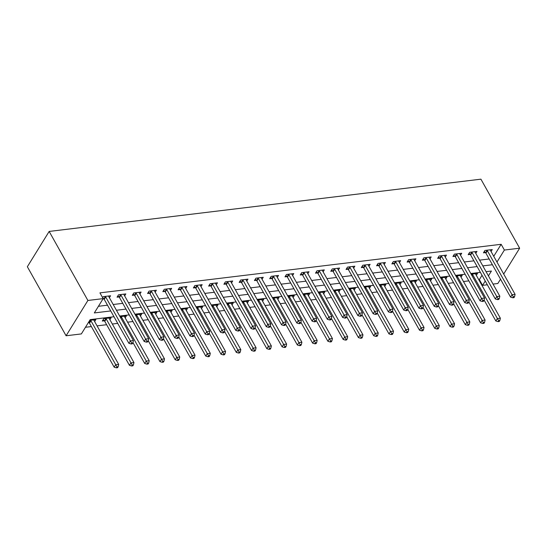 <?xml version="1.0" encoding="UTF-8"?>
<svg xmlns="http://www.w3.org/2000/svg" width="547" height="547" viewBox="0 0 547 547"><rect width="100%" height="100%" fill="white"/><g stroke="black" fill="none" stroke-linecap="round" stroke-linejoin="round"><path stroke-width="0.82" d="M113.974 316.734L90.193 319.612L81.359 333.923L66.091 335.769L27.35 266.738L49.155 231.436L480.909 179.17L519.65 248.201L504.382 250.047L501.155 244.297L99.93 292.864L103.164 298.621L94.323 312.932L110.726 310.942M500.512 279.182L497.845 283.503L493.032 284.084M487.343 284.775L482.577 285.349L485.244 281.028M478.741 279.667L479.35 279.599L482.577 285.349M85.455 327.277L91.376 326.566M97.058 325.875L106.644 324.713M112.326 324.029L117.708 323.38M127.595 322.176L132.976 321.527M142.863 320.33L148.237 319.68M158.131 318.484L163.505 317.834M173.399 316.638L178.773 315.981M188.667 314.785L194.041 314.135M203.935 312.939L209.31 312.289M219.197 311.093L224.578 310.436M234.465 309.24L239.846 308.59M249.733 307.393L255.107 306.744M265.001 305.547L270.375 304.898M280.269 303.694L285.643 303.045M295.537 301.848L300.912 301.199M310.805 300.002L316.18 299.353M326.067 298.156L331.448 297.5M341.335 296.303L346.716 295.653M356.603 294.457L361.977 293.807M371.871 292.611L377.245 291.954M387.139 290.758L392.514 290.108M402.407 288.912L407.782 288.262M417.676 287.066L423.05 286.416M432.937 285.213L438.318 284.563M448.205 283.367L453.586 282.717M463.473 281.52L468.847 280.871M479.35 279.599L482.016 275.278M476.321 275.353L477.517 273.418L471.172 274.184M461.053 277.206L462.249 275.264L455.904 276.037M445.784 279.052L446.981 277.117L440.636 277.883M430.516 280.898L431.713 278.963L425.375 279.729M415.248 282.751L416.445 280.809L410.106 281.582M399.98 284.597L401.177 282.662L394.838 283.428M384.719 286.443L385.915 284.508L379.57 285.274M369.451 288.29L370.647 286.354L364.302 287.127M354.183 290.142L355.379 288.207L349.034 288.973M338.914 291.989L340.111 290.054L333.766 290.819M323.646 293.835L324.843 291.9L318.504 292.666M308.378 295.688L309.575 293.746L303.236 294.518M293.11 297.534L294.307 295.599L287.968 296.365M277.849 299.38L279.045 297.445L272.7 298.211M262.581 301.233L263.777 299.291L257.432 300.064M247.312 303.079L248.509 301.144L242.164 301.91M232.044 304.925L233.241 302.99L226.896 303.756M216.776 306.771L217.973 304.836L211.634 305.609M201.508 308.624L202.705 306.689L196.366 307.455M186.24 310.47L187.436 308.535L181.098 309.301M170.979 312.316L172.175 310.381L165.83 311.147M155.71 314.169L156.907 312.234L150.562 313M140.442 316.016L141.639 314.081L135.294 314.846M125.174 317.862L126.371 315.927L120.025 316.692M109.906 319.715L111.103 317.773L103.773 318.662L102.303 321.048L104.286 320.809M94.638 321.561L95.834 319.626L89.729 320.364M88.258 322.751L89.024 322.655M98.426 306.293L107.499 305.192M113.188 304.501L122.767 303.346M128.456 302.655L138.035 301.493M143.717 300.809L153.304 299.647M158.986 298.956L168.572 297.8M174.254 297.11L183.833 295.948M189.522 295.264L199.101 294.101M204.79 293.411L214.369 292.255M220.058 291.565L229.637 290.402M235.326 289.719L244.906 288.556M250.588 287.872L260.174 286.71M265.856 286.019L275.442 284.864M281.124 284.173L290.703 283.011M296.392 282.327L305.971 281.165M311.66 280.474L321.239 279.319M326.928 278.628L336.508 277.466M342.196 276.782L351.776 275.62M357.464 274.929L367.044 273.773M372.726 273.083L382.312 271.921M387.994 271.237L397.573 270.074M403.262 269.384L412.841 268.228M418.53 267.538L428.11 266.382M433.798 265.692L443.378 264.529M449.066 263.845L458.646 262.683M464.335 261.992L473.914 260.837M479.596 260.146L489.182 258.984M493.743 256.297L501.155 244.297M491.056 251.504L492.245 249.569L484.922 250.451L483.445 252.837L485.435 252.598M475.787 253.35L476.984 251.415L469.654 252.304L468.177 254.69L470.167 254.444M460.519 255.196L461.716 253.261L454.386 254.15L452.909 256.536L454.899 256.297M445.251 257.049L446.448 255.114L439.118 255.996L437.648 258.382L439.631 258.143M429.983 258.895L431.18 256.96L423.85 257.849L422.38 260.228L424.363 259.989M414.715 260.741L415.911 258.806L408.582 259.695L407.112 262.081L409.094 261.842M399.447 262.594L400.643 260.659L393.32 261.541L391.843 263.928L393.833 263.688M384.185 264.44L385.375 262.505L378.052 263.394L376.575 265.774L378.565 265.534M368.917 266.286L370.114 264.351L362.784 265.24L361.307 267.627L363.297 267.387M353.649 268.139L354.846 266.198L347.516 267.086L346.039 269.473L348.029 269.233M338.381 269.986L339.578 268.051L332.248 268.933L330.778 271.319L332.761 271.08M323.113 271.832L324.309 269.897L316.98 270.786L315.51 273.172L317.492 272.926M307.845 273.685L309.041 271.743L301.712 272.632L300.241 275.018L302.224 274.779M292.577 275.531L293.773 273.596L286.45 274.478L284.973 276.864L286.963 276.625M277.315 277.377L278.505 275.442L271.182 276.331L269.705 278.717L271.695 278.471M262.047 279.223L263.244 277.288L255.914 278.177L254.437 280.563L256.427 280.324M246.779 281.076L247.976 279.141L240.646 280.023L239.169 282.409L241.159 282.17M231.511 282.922L232.707 280.987L225.378 281.876L223.908 284.255L225.89 284.016M216.243 284.768L217.439 282.833L210.11 283.722L208.639 286.108L210.622 285.869M200.975 286.621L202.171 284.679L194.841 285.568L193.371 287.954L195.354 287.715M185.707 288.467L186.903 286.532L179.58 287.414L178.103 289.801L180.093 289.561M170.445 290.313L171.635 288.378L164.312 289.267L162.835 291.654L164.825 291.407M155.177 292.166L156.374 290.225L149.044 291.113L147.567 293.5L149.557 293.26M139.909 294.012L141.105 292.077L133.776 292.96L132.299 295.346L134.288 295.106M124.641 295.859L125.837 293.924L118.508 294.812L117.037 297.199L119.02 296.953M109.373 297.705L110.569 295.77L103.239 296.659L102.624 297.657M102.993 298.894L103.752 298.806M103.164 298.621L87.896 300.467L49.155 231.436M87.896 300.467L66.091 335.769M488.43 275.879L491.418 271.038L486.071 271.688M480.389 272.372L470.81 273.534M465.121 274.225L455.542 275.38M449.853 276.071L440.273 277.226M434.585 277.917L425.005 279.079M419.317 279.763L409.737 280.926M404.048 281.616L394.469 282.772M388.787 283.462L379.201 284.625M373.519 285.308L363.94 286.471M358.251 287.161L348.671 288.317M342.983 289.007L333.403 290.17M327.715 290.854L318.135 292.016M312.446 292.707L302.867 293.862M297.178 294.553L287.599 295.715M281.917 296.399L272.331 297.561M266.649 298.245L257.069 299.407M251.381 300.098L241.801 301.253M236.113 301.944L226.533 303.106M220.844 303.79L211.265 304.952M205.576 305.643L195.997 306.799M190.308 307.489L180.729 308.652M175.047 309.335L165.461 310.498M159.779 311.188L150.199 312.344M144.511 313.034L134.931 314.197M129.242 314.881L119.663 316.043M503.691 274.033L519.65 248.201M496.97 262.047L504.382 250.047M116.415 310.258L125.995 309.096M131.683 308.405L141.263 307.25M146.952 306.559L156.531 305.397M162.213 304.713L171.799 303.551M177.481 302.86L187.067 301.705M192.749 301.014L202.328 299.852M208.017 299.168L217.597 298.006M223.285 297.315L232.865 296.159M238.554 295.469L248.133 294.313M253.822 293.623L263.401 292.46M269.09 291.777L278.669 290.614M284.351 289.924L293.937 288.768M299.619 288.078L309.199 286.915M314.887 286.231L324.467 285.069M330.156 284.378L339.735 283.223M345.424 282.532L355.003 281.37M360.692 280.686L370.271 279.524M375.96 278.833L385.539 277.678M391.221 276.987L400.807 275.832M406.489 275.141L416.069 273.979M421.758 273.295L431.337 272.132M437.026 271.442L446.605 270.286M452.294 269.596L461.873 268.433M467.562 267.75L477.141 266.587M482.83 265.897L492.409 264.741M487.377 250.772L485.907 253.158L510.57 297.11L512.047 294.724L487.377 250.772A1.504 0.998 31.7 0 0 487.049 250.348L486.905 250.211M513.359 296.823L512.771 297.773L513.989 297.63L514.577 296.672L513.359 296.823L512.047 294.724L515.096 294.354L490.433 250.403A1.504 0.998 31.7 0 1 490.283 249.958L490.262 249.808M485.907 253.158A1.504 0.998 31.7 0 0 485.579 252.735L484.28 251.49M510.57 297.11L512.771 297.773M514.577 296.672L515.096 294.354M484.116 300.064L495.835 320.959L497.312 318.573L500.361 318.204L475.699 274.252A1.504 0.998 -148.3 0 1 475.548 273.815L475.528 273.657M472.177 274.068L472.321 274.204A1.504 0.998 -148.3 0 1 472.649 274.621L498.625 320.672L498.037 321.629L499.254 321.479L499.849 320.528L498.625 320.672M500.361 318.204L499.849 320.528M498.037 321.629L495.835 320.959M472.116 252.618L470.639 255.005L495.302 298.956L496.779 296.57L472.116 252.618A1.504 0.998 31.7 0 0 471.781 252.201L471.637 252.064M498.091 298.669L497.503 299.626L498.72 299.476L499.315 298.525L498.091 298.669L496.779 296.57L499.828 296.2L475.165 252.249A1.504 0.998 31.7 0 1 475.015 251.811L474.994 251.654M470.639 255.005A1.504 0.998 31.7 0 0 470.311 254.587L469.011 253.336M495.302 298.956L497.503 299.626M499.315 298.525L499.828 296.2M456.848 254.464L455.371 256.851L480.034 300.802L481.51 298.416L456.848 254.464A1.504 0.998 31.7 0 0 456.519 254.047L456.376 253.911M482.823 300.515L482.235 301.472L483.452 301.322L484.047 300.371L482.823 300.515L481.51 298.416L484.567 298.047L459.897 254.095A1.504 0.998 31.7 0 1 459.747 253.658L459.726 253.5M455.371 256.851A1.504 0.998 31.7 0 0 455.042 256.434L453.743 255.189M480.034 300.802L482.235 301.472M484.047 300.371L484.567 298.047M441.579 256.317L440.103 258.697L464.772 302.648L466.242 300.269L441.579 256.317A1.504 0.998 31.7 0 0 441.251 255.893L441.108 255.757M467.555 302.368L466.967 303.318L468.191 303.175L468.779 302.217L467.555 302.368L466.242 300.269L469.299 299.9L444.629 255.948A1.504 0.998 31.7 0 1 444.479 255.504L444.458 255.353M440.103 258.697A1.504 0.998 31.7 0 0 439.774 258.28L438.475 257.035M464.772 302.648L466.967 303.318M468.779 302.217L469.299 299.9M468.847 301.917L480.574 322.805L482.044 320.419L485.1 320.05L460.43 276.098A1.504 0.998 -148.3 0 1 460.28 275.661L460.259 275.51M456.909 275.914L457.053 276.05A1.504 0.998 -148.3 0 1 457.381 276.474L483.357 322.525L482.769 323.475L483.992 323.332L484.58 322.374L483.357 322.525M485.1 320.05L484.58 322.374M482.769 323.475L480.574 322.805M453.579 303.763L465.306 324.658L466.776 322.272L469.832 321.903L445.169 277.951A1.504 0.998 -148.3 0 1 445.012 277.507L444.991 277.356M441.641 277.76L441.785 277.903A1.504 0.998 -148.3 0 1 442.113 278.32L468.088 324.371L467.5 325.321L468.724 325.178L469.312 324.221L468.088 324.371M469.832 321.903L469.312 324.221M467.5 325.321L465.306 324.658M438.311 305.609L450.037 326.504L451.507 324.118L454.564 323.749L429.901 279.797A1.504 0.998 -148.3 0 1 429.744 279.36L429.73 279.202M426.373 279.613L426.516 279.749A1.504 0.998 -148.3 0 1 426.845 280.167L452.82 326.217L452.232 327.174L453.456 327.024L454.044 326.074L452.82 326.217M454.564 323.749L454.044 326.074M452.232 327.174L450.037 326.504M426.311 258.163L424.841 260.55L449.504 304.501L450.974 302.115L426.311 258.163A1.504 0.998 31.7 0 0 425.983 257.746L425.839 257.603M452.287 304.214L451.699 305.171L452.923 305.021L453.511 304.064L452.287 304.214L450.974 302.115L454.031 301.746L429.368 257.794A1.504 0.998 31.7 0 1 429.21 257.35L429.19 257.199M424.841 260.55A1.504 0.998 31.7 0 0 424.506 260.133L423.214 258.881M449.504 304.501L451.699 305.171M453.511 304.064L454.031 301.746M423.043 307.455L434.769 328.35L436.239 325.964L439.296 325.595L414.633 281.643A1.504 0.998 -148.3 0 1 414.482 281.206L414.462 281.055M411.105 281.459L411.248 281.596A1.504 0.998 -148.3 0 1 411.576 282.013L437.559 328.07L436.964 329.02L438.188 328.87L438.776 327.92L437.559 328.07M439.296 325.595L438.776 327.92M436.964 329.02L434.769 328.35M411.043 260.01L409.573 262.396L434.236 306.347L435.706 303.961L411.043 260.01A1.504 0.998 31.7 0 0 410.715 259.593L410.571 259.456M437.019 306.06L436.431 307.017L437.655 306.867L438.243 305.917L437.019 306.06L435.706 303.961L438.762 303.592L414.1 259.64A1.504 0.998 31.7 0 1 413.942 259.203L413.929 259.046M409.573 262.396A1.504 0.998 31.7 0 0 409.245 261.979L407.946 260.734M434.236 306.347L436.431 307.017M438.243 305.917L438.762 303.592M407.775 309.308L419.501 330.197L420.978 327.817L424.028 327.448L399.365 283.496A1.504 0.998 -148.3 0 1 399.214 283.052L399.194 282.902M395.837 283.305L395.98 283.442A1.504 0.998 -148.3 0 1 396.308 283.866L422.291 329.916L421.703 330.867L422.92 330.723L423.508 329.766L422.291 329.916M424.028 327.448L423.508 329.766M421.703 330.867L419.501 330.197M395.775 261.863L394.305 264.242L418.968 308.193L420.445 305.807L395.775 261.863A1.504 0.998 31.7 0 0 395.447 261.439L395.303 261.302M421.758 307.913L421.163 308.864L422.387 308.72L422.975 307.763L421.758 307.913L420.445 305.807L423.494 305.438L398.831 261.487A1.504 0.998 31.7 0 1 398.681 261.049L398.66 260.898M394.305 264.242A1.504 0.998 31.7 0 0 393.977 263.825L392.678 262.581M418.968 308.193L421.163 308.864M422.975 307.763L423.494 305.438M392.507 311.154L404.233 332.05L405.71 329.663L408.759 329.294L384.097 285.343A1.504 0.998 -148.3 0 1 383.946 284.905L383.926 284.748M380.568 285.158L380.712 285.295A1.504 0.998 -148.3 0 1 381.047 285.712L407.023 331.762L406.435 332.72L407.652 332.569L408.24 331.619L407.023 331.762M408.759 329.294L408.24 331.619M406.435 332.72L404.233 332.05M380.507 263.709L379.037 266.095L403.7 310.046L405.177 307.66L380.507 263.709A1.504 0.998 31.7 0 0 380.179 263.292L380.035 263.148M406.489 309.759L405.901 310.71L407.118 310.566L407.706 309.609L406.489 309.759L405.177 307.66L408.226 307.291L383.563 263.339A1.504 0.998 31.7 0 1 383.413 262.895L383.392 262.745M379.037 266.095A1.504 0.998 31.7 0 0 378.709 265.671L377.409 264.427M403.7 310.046L405.901 310.71M407.706 309.609L408.226 307.291M377.245 313L388.965 333.896L390.442 331.509L393.491 331.14L368.828 287.189A1.504 0.998 -148.3 0 1 368.678 286.751L368.657 286.594M365.3 287.004L365.451 287.141A1.504 0.998 -148.3 0 1 365.779 287.558L391.755 333.608L391.167 334.566L392.384 334.415L392.978 333.465L391.755 333.608M393.491 331.14L392.978 333.465M391.167 334.566L388.965 333.896M365.246 265.555L363.769 267.941L388.432 311.893L389.908 309.506L365.246 265.555A1.504 0.998 31.7 0 0 364.911 265.138L364.767 265.001M391.221 311.605L390.633 312.563L391.85 312.412L392.445 311.462L391.221 311.605L389.908 309.506L392.958 309.137L368.295 265.186A1.504 0.998 31.7 0 1 368.145 264.748L368.124 264.591M363.769 267.941A1.504 0.998 31.7 0 0 363.44 267.524L362.141 266.28M388.432 311.893L390.633 312.563M392.445 311.462L392.958 309.137M361.977 314.853L373.704 335.742L375.174 333.362L378.23 332.986L353.56 289.042A1.504 0.998 -148.3 0 1 353.41 288.597L353.389 288.447M350.039 288.85L350.183 288.987A1.504 0.998 -148.3 0 1 350.511 289.411L376.486 335.461L375.898 336.412L377.122 336.268L377.71 335.311L376.486 335.461M378.23 332.986L377.71 335.311M375.898 336.412L373.704 335.742M349.977 267.401L348.501 269.787L373.163 313.739L374.64 311.352L349.977 267.401A1.504 0.998 31.7 0 0 349.649 266.984L349.506 266.847M375.953 313.458L375.365 314.409L376.582 314.258L377.177 313.308L375.953 313.458L374.64 311.352L377.697 310.983L353.027 267.032A1.504 0.998 31.7 0 1 352.877 266.594L352.856 266.444M348.501 269.787A1.504 0.998 31.7 0 0 348.172 269.37L346.873 268.126M373.163 313.739L375.365 314.409M377.177 313.308L377.697 310.983M346.709 316.699L358.435 337.595L359.905 335.208L362.962 334.839L338.299 290.888A1.504 0.998 -148.3 0 1 338.142 290.443L338.121 290.293M334.771 290.696L334.914 290.84A1.504 0.998 -148.3 0 1 335.243 291.257L361.218 337.308L360.63 338.265L361.854 338.114L362.442 337.157L361.218 337.308M362.962 334.839L362.442 337.157M360.63 338.265L358.435 337.595M334.709 269.254L333.232 271.64L357.902 315.592L359.372 313.205L334.709 269.254A1.504 0.998 31.7 0 0 334.381 268.83L334.238 268.693M360.685 315.304L360.097 316.255L361.321 316.111L361.909 315.154L360.685 315.304L359.372 313.205L362.429 312.836L337.759 268.885A1.504 0.998 31.7 0 1 337.608 268.44L337.588 268.29M333.232 271.64A1.504 0.998 31.7 0 0 332.904 271.216L331.605 269.972M357.902 315.592L360.097 316.255M361.909 315.154L362.429 312.836M331.441 318.545L343.167 339.441L344.637 337.055L347.694 336.685L323.031 292.734A1.504 0.998 -148.3 0 1 322.874 292.296L322.86 292.139M319.503 292.549L319.646 292.686A1.504 0.998 -148.3 0 1 319.974 293.103L345.95 339.154L345.362 340.111L346.586 339.96L347.174 339.01L345.95 339.154M347.694 336.685L347.174 339.01M345.362 340.111L343.167 339.441M319.441 271.1L317.971 273.486L342.634 317.438L344.104 315.051L319.441 271.1A1.504 0.998 31.7 0 0 319.113 270.683L318.969 270.546M345.417 317.151L344.829 318.108L346.053 317.957L346.641 317.007L345.417 317.151L344.104 315.051L347.16 314.682L322.498 270.731A1.504 0.998 31.7 0 1 322.34 270.293L322.32 270.136M317.971 273.486A1.504 0.998 31.7 0 0 317.636 273.069L316.344 271.818M342.634 317.438L344.829 318.108M346.641 317.007L347.16 314.682M316.173 320.398L327.899 341.287L329.369 338.901L332.426 338.531L307.763 294.58A1.504 0.998 -148.3 0 1 307.612 294.142L307.592 293.992M304.235 294.395L304.378 294.532A1.504 0.998 -148.3 0 1 304.706 294.956L330.689 341.007L330.094 341.957L331.318 341.813L331.906 340.856L330.689 341.007M332.426 338.531L331.906 340.856M330.094 341.957L327.899 341.287M304.173 272.946L302.703 275.332L327.366 319.284L328.836 316.898L304.173 272.946A1.504 0.998 31.7 0 0 303.845 272.529L303.701 272.392M330.149 318.997L329.561 319.954L330.785 319.804L331.373 318.853L330.149 318.997L328.836 316.898L331.892 316.528L307.229 272.577A1.504 0.998 31.7 0 1 307.072 272.139L307.058 271.982M302.703 275.332A1.504 0.998 31.7 0 0 302.375 274.915L301.076 273.671M327.366 319.284L329.561 319.954M331.373 318.853L331.892 316.528M300.905 322.245L312.631 343.14L314.108 340.754L317.157 340.384L292.495 296.433A1.504 0.998 -148.3 0 1 292.344 295.989L292.324 295.838M288.966 296.242L289.11 296.385A1.504 0.998 -148.3 0 1 289.438 296.802L315.421 342.853L314.833 343.803L316.05 343.66L316.638 342.702L315.421 342.853M317.157 340.384L316.638 342.702M314.833 343.803L312.631 343.14M288.905 274.799L287.435 277.185L312.098 321.13L313.575 318.751L288.905 274.799A1.504 0.998 31.7 0 0 288.577 274.375L288.433 274.238M314.887 320.85L314.293 321.8L315.516 321.657L316.104 320.699L314.887 320.85L313.575 318.751L316.624 318.381L291.961 274.43A1.504 0.998 31.7 0 1 291.811 273.985L291.79 273.835M287.435 277.185A1.504 0.998 31.7 0 0 287.107 276.761L285.808 275.517M312.098 321.13L314.293 321.8M316.104 320.699L316.624 318.381M285.637 324.091L297.363 344.986L298.84 342.6L301.889 342.231L277.226 298.279A1.504 0.998 -148.3 0 1 277.076 297.841L277.055 297.684M273.698 298.094L273.842 298.231A1.504 0.998 -148.3 0 1 274.177 298.648L300.153 344.699L299.565 345.656L300.782 345.506L301.37 344.555L300.153 344.699M301.889 342.231L301.37 344.555M299.565 345.656L297.363 344.986M273.637 276.645L272.167 279.032L296.83 322.983L298.306 320.597L273.637 276.645A1.504 0.998 31.7 0 0 273.309 276.228L273.165 276.085M299.619 322.696L299.031 323.653L300.248 323.503L300.836 322.545L299.619 322.696L298.306 320.597L301.356 320.227L276.693 276.276A1.504 0.998 31.7 0 1 276.543 275.838L276.522 275.681M272.167 279.032A1.504 0.998 31.7 0 0 271.838 278.614L270.539 277.363M296.83 322.983L299.031 323.653M300.836 322.545L301.356 320.227M270.375 325.937L282.095 346.832L283.572 344.446L286.621 344.077L261.958 300.125A1.504 0.998 -148.3 0 1 261.808 299.688L261.787 299.537M258.43 299.941L258.581 300.077A1.504 0.998 -148.3 0 1 258.909 300.494L284.884 346.552L284.296 347.502L285.513 347.352L286.108 346.401L284.884 346.552M286.621 344.077L286.108 346.401M284.296 347.502L282.095 346.832M258.375 278.491L256.899 280.878L281.561 324.829L283.038 322.443L258.375 278.491A1.504 0.998 31.7 0 0 258.04 278.074L257.897 277.938M284.351 324.542L283.763 325.499L284.98 325.349L285.575 324.398L284.351 324.542L283.038 322.443L286.088 322.074L261.425 278.122A1.504 0.998 31.7 0 1 261.275 277.685L261.254 277.527M256.899 280.878A1.504 0.998 31.7 0 0 256.57 280.461L255.271 279.216M281.561 324.829L283.763 325.499M285.575 324.398L286.088 322.074M255.107 327.79L266.833 348.685L268.303 346.299L271.36 345.93L246.69 301.978A1.504 0.998 -148.3 0 1 246.54 301.534L246.519 301.383M243.169 301.787L243.312 301.923A1.504 0.998 -148.3 0 1 243.641 302.347L269.616 348.398L269.028 349.348L270.252 349.205L270.84 348.248L269.616 348.398M271.36 345.93L270.84 348.248M269.028 349.348L266.833 348.685M243.107 280.344L241.63 282.724L266.293 326.675L267.77 324.289L243.107 280.344A1.504 0.998 31.7 0 0 242.779 279.92L242.636 279.784M269.083 326.395L268.495 327.345L269.712 327.202L270.307 326.244L269.083 326.395L267.77 324.289L270.827 323.92L246.157 279.968A1.504 0.998 31.7 0 1 246.006 279.531L245.986 279.38M241.63 282.724A1.504 0.998 31.7 0 0 241.302 282.307L240.003 281.062M266.293 326.675L268.495 327.345M270.307 326.244L270.827 323.92M239.839 329.636L251.565 350.531L253.035 348.145L256.092 347.776L231.429 303.824A1.504 0.998 -148.3 0 1 231.272 303.387L231.251 303.229M227.901 303.64L228.044 303.776A1.504 0.998 -148.3 0 1 228.373 304.194L254.348 350.244L253.76 351.201L254.984 351.051L255.572 350.101L254.348 350.244M256.092 347.776L255.572 350.101M253.76 351.201L251.565 350.531M227.839 282.19L226.362 284.577L251.032 328.528L252.502 326.142L227.839 282.19A1.504 0.998 31.7 0 0 227.511 281.773L227.367 281.63M253.815 328.241L253.227 329.198L254.451 329.048L255.039 328.091L253.815 328.241L252.502 326.142L255.558 325.773L230.889 281.821A1.504 0.998 31.7 0 1 230.738 281.377L230.718 281.226M226.362 284.577A1.504 0.998 31.7 0 0 226.034 284.153L224.735 282.908M251.032 328.528L253.227 329.198M255.039 328.091L255.558 325.773M224.571 331.482L236.297 352.377L237.767 349.991L240.824 349.622L216.161 305.67A1.504 0.998 -148.3 0 1 216.003 305.233L215.99 305.076M212.633 305.486L212.776 305.623A1.504 0.998 -148.3 0 1 213.104 306.04L239.08 352.09L238.492 353.047L239.716 352.897L240.304 351.947L239.08 352.09M240.824 349.622L240.304 351.947M238.492 353.047L236.297 352.377M212.571 284.037L211.101 286.423L235.764 330.374L237.234 327.988L212.571 284.037A1.504 0.998 31.7 0 0 212.243 283.62L212.099 283.483M238.547 330.087L237.959 331.044L239.183 330.894L239.771 329.944L238.547 330.087L237.234 327.988L240.29 327.619L215.627 283.667A1.504 0.998 31.7 0 1 215.47 283.23L215.45 283.072M211.101 286.423A1.504 0.998 31.7 0 0 210.766 286.006L209.474 284.761M235.764 330.374L237.959 331.044M239.771 329.944L240.29 327.619M209.303 333.335L221.029 354.224L222.499 351.844L225.555 351.475L200.893 307.523A1.504 0.998 -148.3 0 1 200.742 307.079L200.722 306.929M197.364 307.332L197.508 307.469A1.504 0.998 -148.3 0 1 197.836 307.893L223.819 353.943L223.224 354.894L224.448 354.75L225.036 353.793L223.819 353.943M225.555 351.475L225.036 353.793M223.224 354.894L221.029 354.224M197.303 285.883L195.833 288.269L220.496 332.22L221.966 329.834L197.303 285.883A1.504 0.998 31.7 0 0 196.975 285.466L196.831 285.329M223.279 331.94L222.691 332.891L223.914 332.74L224.502 331.79L223.279 331.94L221.966 329.834L225.022 329.465L200.359 285.513A1.504 0.998 31.7 0 1 200.202 285.076L200.188 284.925M195.833 288.269A1.504 0.998 31.7 0 0 195.505 287.852L194.206 286.607M220.496 332.22L222.691 332.891M224.502 331.79L225.022 329.465M194.035 335.181L205.761 356.076L207.238 353.69L210.287 353.321L185.624 309.37A1.504 0.998 -148.3 0 1 185.474 308.932L185.454 308.775M182.096 309.178L182.24 309.322A1.504 0.998 -148.3 0 1 182.568 309.739L208.551 355.789L207.963 356.747L209.18 356.596L209.768 355.639L208.551 355.789M210.287 353.321L209.768 355.639M207.963 356.747L205.761 356.076M182.035 287.736L180.565 290.122L205.228 334.073L206.704 331.687L182.035 287.736A1.504 0.998 31.7 0 0 181.707 287.319L181.563 287.175M208.017 333.786L207.422 334.737L208.646 334.593L209.234 333.636L208.017 333.786L206.704 331.687L209.754 331.318L185.091 287.366A1.504 0.998 31.7 0 1 184.941 286.922L184.92 286.772M180.565 290.122A1.504 0.998 31.7 0 0 180.237 289.698L178.937 288.454M205.228 334.073L207.422 334.737M209.234 333.636L209.754 331.318M178.766 337.027L190.493 357.923L191.97 355.536L195.019 355.167L170.356 311.216A1.504 0.998 -148.3 0 1 170.206 310.778L170.185 310.621M166.828 311.031L166.972 311.168A1.504 0.998 -148.3 0 1 167.307 311.585L193.282 357.635L192.694 358.593L193.912 358.442L194.5 357.492L193.282 357.635M195.019 355.167L194.5 357.492M192.694 358.593L190.493 357.923M166.767 289.582L165.297 291.968L189.959 335.92L191.436 333.533L166.767 289.582A1.504 0.998 31.7 0 0 166.438 289.165L166.295 289.028M192.749 335.632L192.161 336.59L193.378 336.439L193.966 335.489L192.749 335.632L191.436 333.533L194.486 333.164L169.823 289.213A1.504 0.998 31.7 0 1 169.673 288.775L169.652 288.618M165.297 291.968A1.504 0.998 31.7 0 0 164.968 291.551L163.669 290.3M189.959 335.92L192.161 336.59M193.966 335.489L194.486 333.164M163.505 338.88L175.225 359.769L176.702 357.382L179.751 357.013L155.088 313.062A1.504 0.998 -148.3 0 1 154.938 312.624L154.917 312.474M151.56 312.877L151.71 313.014A1.504 0.998 -148.3 0 1 152.039 313.438L178.014 359.488L177.426 360.439L178.643 360.295L179.238 359.338L178.014 359.488M179.751 357.013L179.238 359.338M177.426 360.439L175.225 359.769M151.505 291.428L150.028 293.814L174.691 337.766L176.168 335.379L151.505 291.428A1.504 0.998 31.7 0 0 151.17 291.011L151.027 290.874M177.481 337.478L176.893 338.436L178.11 338.285L178.705 337.335L177.481 337.478L176.168 335.379L179.218 335.01L154.555 291.059A1.504 0.998 31.7 0 1 154.404 290.621L154.384 290.471M150.028 293.814A1.504 0.998 31.7 0 0 149.7 293.397L148.401 292.153M174.691 337.766L176.893 338.436M178.705 337.335L179.218 335.01M148.237 340.726L159.963 361.622L161.433 359.235L164.49 358.866L139.82 314.915A1.504 0.998 -148.3 0 1 139.67 314.47L139.649 314.32M136.299 314.723L136.442 314.867A1.504 0.998 -148.3 0 1 136.771 315.284L162.746 361.335L162.158 362.292L163.382 362.141L163.97 361.184L162.746 361.335M164.49 358.866L163.97 361.184M162.158 362.292L159.963 361.622M136.237 293.281L134.76 295.667L159.423 339.612L160.9 337.232L136.237 293.281A1.504 0.998 31.7 0 0 135.909 292.857L135.765 292.72M162.213 339.331L161.625 340.282L162.842 340.138L163.437 339.181L162.213 339.331L160.9 337.232L163.956 336.863L139.287 292.912A1.504 0.998 31.7 0 1 139.136 292.467L139.116 292.317M134.76 295.667A1.504 0.998 31.7 0 0 134.432 295.243L133.133 293.999M159.423 339.612L161.625 340.282M163.437 339.181L163.956 336.863M132.969 342.572L144.695 363.468L146.165 361.082L149.222 360.712L124.559 316.761A1.504 0.998 -148.3 0 1 124.401 316.323L124.381 316.166M121.031 316.576L121.174 316.713A1.504 0.998 -148.3 0 1 121.502 317.13L147.478 363.181L146.89 364.138L148.114 363.987L148.702 363.037L147.478 363.181M149.222 360.712L148.702 363.037M146.89 364.138L144.695 363.468M120.969 295.127L119.492 297.513L144.162 341.465L145.632 339.078L120.969 295.127A1.504 0.998 31.7 0 0 120.641 294.71L120.497 294.573M146.945 341.178L146.357 342.135L147.581 341.984L148.169 341.027L146.945 341.178L145.632 339.078L148.688 338.709L124.019 294.758A1.504 0.998 31.7 0 1 123.868 294.32L123.848 294.163M119.492 297.513A1.504 0.998 31.7 0 0 119.164 297.096L117.865 295.845M144.162 341.465L146.357 342.135M148.169 341.027L148.688 338.709M103.137 319.701L104.436 320.945A1.504 0.998 -148.3 0 1 104.764 321.363L129.427 365.314L130.897 362.928L133.953 362.558L109.291 318.607A1.504 0.998 -148.3 0 1 109.133 318.169L109.12 318.019M105.762 318.422L105.906 318.559A1.504 0.998 -148.3 0 1 106.234 318.976L132.21 365.034L131.622 365.984L132.846 365.834L133.434 364.883L132.21 365.034M133.953 362.558L133.434 364.883M131.622 365.984L129.427 365.314M105.701 296.973L104.231 299.359L128.894 343.311L130.364 340.925L105.701 296.973A1.504 0.998 31.7 0 0 105.373 296.556L105.229 296.419M131.677 343.024L131.089 343.981L132.312 343.831L132.9 342.88L131.677 343.024L130.364 340.925L133.42 340.555L108.757 296.604A1.504 0.998 31.7 0 1 108.6 296.166L108.579 296.009M104.231 299.359A1.504 0.998 31.7 0 0 103.896 298.942L102.692 297.787M128.894 343.311L131.089 343.981M132.9 342.88L133.42 340.555M88.58 322.231L89.168 322.792A1.504 0.998 -148.3 0 1 89.496 323.215L114.159 367.167L115.629 364.781L118.685 364.411L94.022 320.46A1.504 0.998 -148.3 0 1 93.872 320.016L93.852 319.865M90.494 320.268L90.638 320.412A1.504 0.998 -148.3 0 1 90.966 320.829L116.949 366.88L116.354 367.83L117.578 367.687L118.166 366.729L116.949 366.88M118.685 364.411L118.166 366.729M116.354 367.83L114.159 367.167M487.049 250.348L485.579 252.735M471.726 275.168L472.321 274.204M472.006 275.667L472.649 274.621M471.781 252.201L470.311 254.587M456.519 254.047L455.042 256.434M441.251 255.893L439.774 258.28M456.458 277.014L457.053 276.05M456.738 277.514L457.381 276.474M441.19 278.861L441.785 277.903M441.47 279.36L442.113 278.32M425.922 280.714L426.516 279.749M426.202 281.213L426.845 280.167M425.983 257.746L424.506 260.133M410.653 282.56L411.248 281.596M410.934 283.059L411.576 282.013M410.715 259.593L409.245 261.979M395.385 284.406L395.98 283.442M395.666 284.905L396.308 283.866M395.447 261.439L393.977 263.825M380.117 286.259L380.712 285.295M380.397 286.758L381.047 285.712M380.179 263.292L378.709 265.671M364.856 288.105L365.451 287.141M365.136 288.604L365.779 287.558M364.911 265.138L363.44 267.524M349.588 289.951L350.183 288.987M349.868 290.45L350.511 289.411M349.649 266.984L348.172 269.37M334.32 291.797L334.914 290.84M334.6 292.296L335.243 291.257M334.381 268.83L332.904 271.216M319.051 293.65L319.646 292.686M319.332 294.149L319.974 293.103M319.113 270.683L317.636 273.069M303.783 295.496L304.378 294.532M304.064 295.995L304.706 294.956M303.845 272.529L302.375 274.915M288.515 297.342L289.11 296.385M288.795 297.841L289.438 296.802M288.577 274.375L287.107 276.761M273.247 299.195L273.842 298.231M273.527 299.694L274.177 298.648M273.309 276.228L271.838 278.614M257.986 301.041L258.581 300.077M258.266 301.541L258.909 300.494M258.04 278.074L256.57 280.461M242.718 302.888L243.312 301.923M242.998 303.387L243.641 302.347M242.779 279.92L241.302 282.307M227.449 304.741L228.044 303.776M227.73 305.24L228.373 304.194M227.511 281.773L226.034 284.153M212.181 306.587L212.776 305.623M212.462 307.086L213.104 306.04M212.243 283.62L210.766 286.006M196.913 308.433L197.508 307.469M197.193 308.932L197.836 307.893M196.975 285.466L195.505 287.852M181.645 310.286L182.24 309.322M181.925 310.778L182.568 309.739M181.707 287.319L180.237 289.698M166.377 312.132L166.972 311.168M166.657 312.631L167.307 311.585M166.438 289.165L164.968 291.551M151.116 313.978L151.71 313.014M151.396 314.477L152.039 313.438M151.17 291.011L149.7 293.397M135.847 315.824L136.442 314.867M136.128 316.323L136.771 315.284M135.909 292.857L134.432 295.243M120.579 317.677L121.174 316.713M120.86 318.176L121.502 317.13M120.641 294.71L119.164 297.096M104.436 320.945L105.906 318.559M104.764 321.363L106.234 318.976M105.373 296.556L103.896 298.942M89.168 322.792L90.638 320.412M89.496 323.215L90.966 320.829"/></g></svg>
